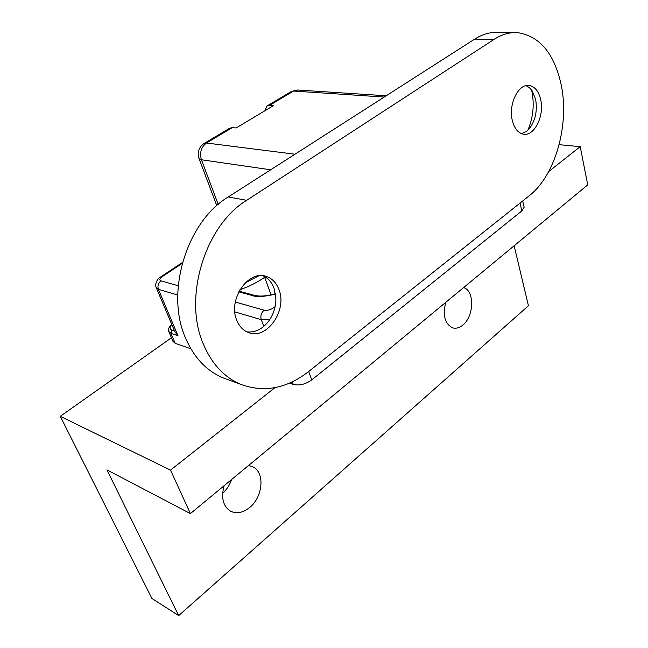 <?xml version="1.0" encoding="UTF-8"?>
<svg xmlns="http://www.w3.org/2000/svg" width="648" height="648" viewBox="0 0 648 648"><rect width="100%" height="100%" fill="white"/><g stroke="black" fill="none" stroke-linecap="round" stroke-linejoin="round"><path stroke-width="0.97" d="M203.464 344.372C182.841 298.202 204.857 225.585 246.702 200.305L494.043 39.382C501.746 34.449 509.49 32.189 517.282 32.611C539.582 35.883 554.226 53.306 561.217 84.896C569.641 125.145 555.158 175.697 529.262 195.737L308.602 371.563C286.781 388.533 264.246 392.826 240.991 384.442C224.492 377.533 211.985 364.176 203.464 344.372M246.702 200.305L228.201 196.992C186.632 221.721 165.005 292.888 185.668 338.345C194.206 357.842 206.712 371.029 223.171 377.906L227.327 379.428M521.551 133.674L526.395 131.447L528.679 129.398C535.248 121.354 537.573 111.375 535.653 99.452L532 90.534L529.205 87.48L525.957 85.649M512.293 120.382C514.374 128.579 518.157 133.188 523.641 134.209C534.446 136.258 544.523 115.725 540.732 99.76C538.699 91.182 534.778 86.411 528.954 85.447C518.287 83.657 508.235 104.522 512.293 120.382M246.88 331.857C255.596 332.748 263.112 328.82 269.438 320.072C273.602 313.802 275.756 306.885 275.886 299.319L274.064 288.328C271.763 282.212 268.021 278.016 262.821 275.74M236.755 320.234C239.274 326.446 243.219 330.561 248.573 332.57C266.822 340.135 287.51 310.295 278.972 289.607C276.388 282.755 272.087 278.348 266.069 276.372C248.233 269.633 227.707 299.757 236.755 320.234M514.091 32.586L497.939 32.449C490.123 32.035 482.371 34.255 474.676 39.115L494.043 39.382M228.201 196.992L474.676 39.115M527.869 130.216C533.345 117.175 534.584 103.769 531.595 89.983M289.526 383.122L293.277 384.426C299.271 385.844 305.435 384.329 311.753 379.89L521.851 210.908L524.127 207.247L523.94 206.445M168.95 331.898L172.951 341.302L175.187 343.327L190.868 348.778M156.379 287.963L174.903 331.8L177.989 335.753L158.412 289.34L177.738 295.043M218.214 204.428L201.431 159.764L198.887 158.161C197.195 152.264 198.798 147.452 203.707 143.71L206.493 143.014L232.349 127.583L229.514 128.328L204.517 143.232M232.349 127.583L236.107 127.988L273.569 105.567L269.762 105.26L293.56 91.052L290.612 91.903L267.713 105.559M265.056 110.662L266.855 106.069L269.762 105.26M384.224 97.054L293.56 91.052L297.959 90.04L386.224 95.774M270.653 169.8L201.431 159.764C199.446 152.636 201.139 147.056 206.493 143.014L294.978 154.224M239.89 289.778C249.504 286.335 257.945 282.05 265.194 276.947M258.908 275.781L245.325 282.755M463.563 287.615C474.725 290.555 474.166 316.175 462.907 324.988C459.537 327.799 456.168 328.763 452.798 327.888C444.957 324.105 442.584 315.617 445.678 302.405M248.492 465.548L252.574 466.722C264.991 471.906 263.234 496.595 249.82 507.36C243.138 512.779 236.731 514.075 230.607 511.232C223.05 506.282 220.879 497.777 224.103 485.733M171.453 337.778L60.272 416.324L151.916 598.452L178.678 615.6L528.436 305.759L514.139 245.762M231.579 479.544C229.716 485.02 226.727 489.605 222.612 493.306M559.135 144.674L580.219 146.651L587.728 184.883L190.407 513.605L106.936 469.873L178.678 615.6M60.272 416.324L170.529 470.124L190.407 513.605M580.219 146.651L548.743 171.509M274.995 387.642L170.529 470.124M520.044 203.083L521.851 210.908M308.707 371.474L311.753 379.89M292.313 381.85L293.277 384.426M175.187 343.327L170.959 333.364L177.989 335.753M234.851 311.882L261.274 319.683L263.801 326.389M174.531 330.934L171.955 330.067L170.959 333.364L168.723 331.379C167.792 329.605 168.788 327.224 171.712 324.251M178.216 285.76L160.988 280.851C158.209 283.111 157.351 285.938 158.412 289.34L156.16 287.461C154.532 283.929 157.707 278.178 160.704 276.915L162.203 276.672L182.218 263.388M269.811 319.521L261.274 319.683C260.261 315.941 261.201 312.781 264.101 310.214L235.346 302.025M171.955 330.067C169.533 329.111 169.509 327.297 171.866 324.624M238.772 291.843L252.526 295.601L254.154 295.277C259.508 296.671 266.611 296.168 275.465 293.795M252.526 295.601C256.478 297.254 264.141 296.752 275.513 294.087M160.988 280.851C159.157 280.033 159.562 278.64 162.203 276.672M274.712 308.318L273.513 307.816C270.224 309.93 267.089 310.732 264.101 310.214M275.1 306.65L273.513 307.816M240.991 384.442L223.171 377.906M528.12 85.398L528.954 85.447M264.578 275.999L266.069 276.372M524.127 207.247L522.693 200.977M239.112 291.179L254.032 295.245M161.044 276.688L182.469 262.472M216.788 205.667L199.058 158.606M291.454 91.392L297.327 89.999M264.659 277.32L271.099 294.889M251.959 466.447L252.574 466.722"/></g></svg>
